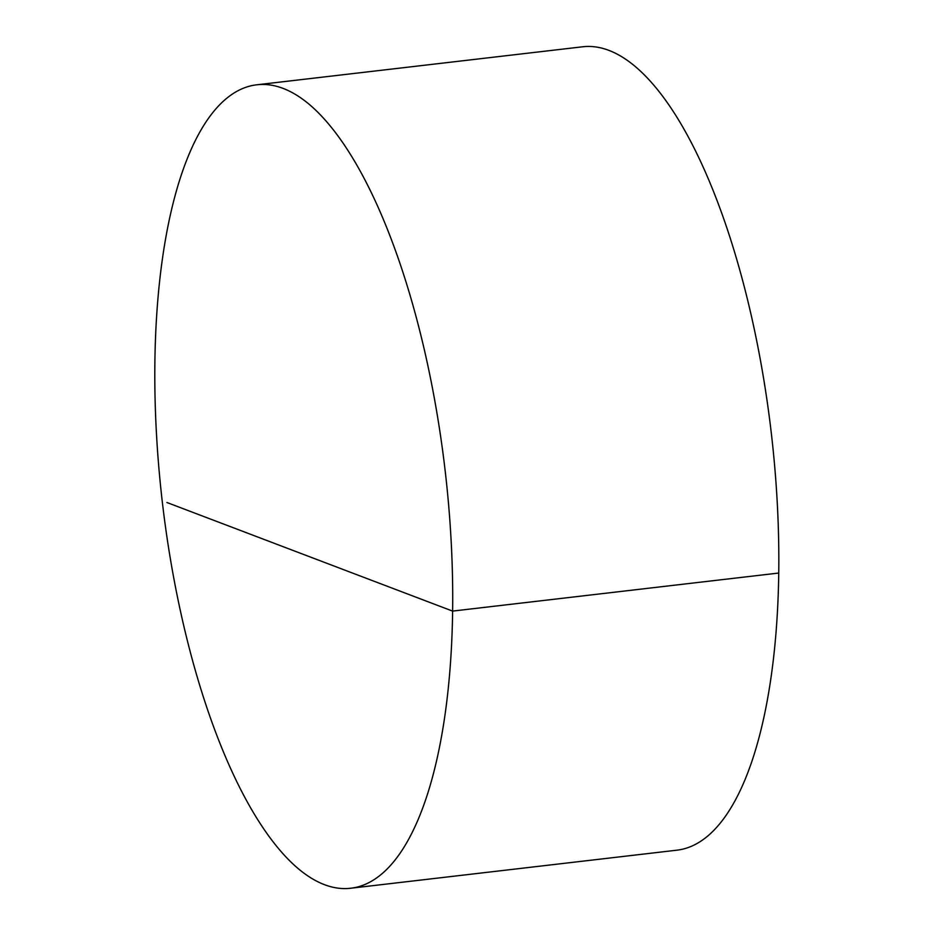 <?xml version="1.0" encoding="UTF-8"?>
<svg xmlns="http://www.w3.org/2000/svg" width="935" height="935" viewBox="0 0 935 935"><rect width="100%" height="100%" fill="white"/><g stroke="black" fill="none" stroke-linecap="round" stroke-linejoin="round"><path stroke-width="1.4" d="M298.417 868.802A404.458 142.307 -96.7 0 0 350.625 888.25A404.458 142.307 -96.7 0 0 451.173 541.435A404.458 142.307 -96.7 0 0 309.099 104.241A404.458 142.307 -96.7 0 0 256.891 84.793A404.458 142.307 -96.7 0 0 156.344 431.608A404.458 142.307 -96.7 0 0 298.417 868.802M350.625 888.25L676.706 850.207A404.458 142.307 -96.7 0 0 771.176 431.982A404.458 142.307 -96.7 0 0 582.961 46.75L256.891 84.793M166.886 502.492L452.575 611.093L778.656 573.05"/></g></svg>
